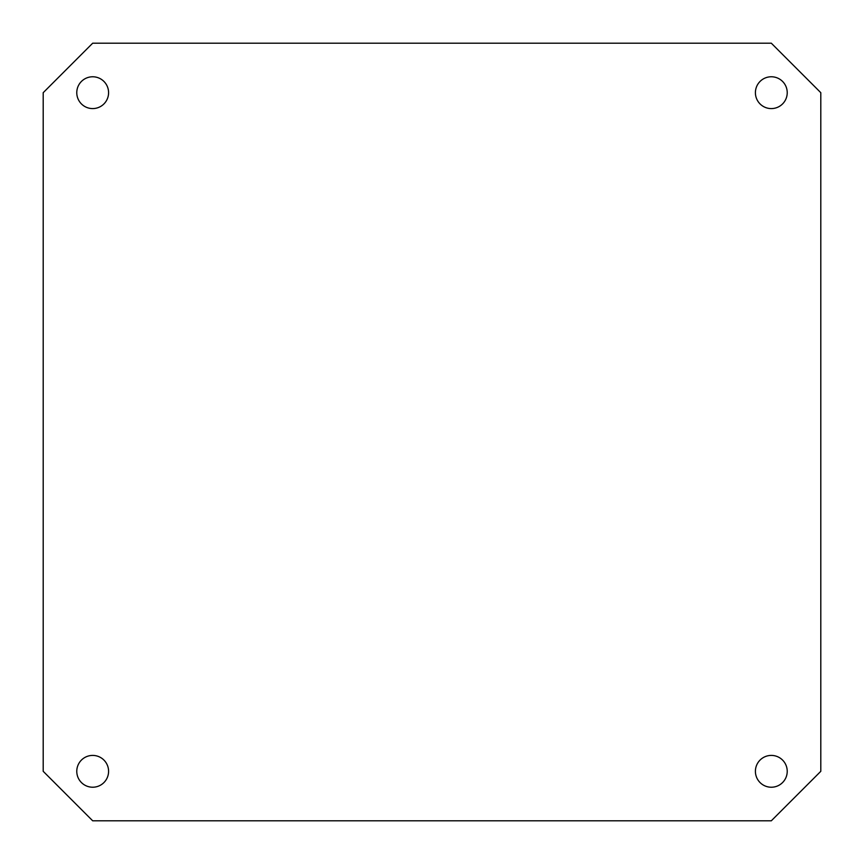 <?xml version="1.0" encoding="UTF-8"?>
<svg xmlns="http://www.w3.org/2000/svg" width="864" height="864" viewBox="0 0 864 864"><rect width="100%" height="100%" fill="white"/><g stroke="black" fill="none" stroke-linecap="round" stroke-linejoin="round"><path stroke-width="1.3" d="M755.406 771.314A15.908 15.908 0 0 1 779.274 757.544A15.908 15.908 0 0 1 779.274 785.095A15.908 15.908 0 0 1 755.406 771.314M76.777 771.314A15.908 15.908 0 0 1 100.634 757.544A15.908 15.908 0 0 1 100.634 785.095A15.908 15.908 0 0 1 76.777 771.314M755.406 92.686A15.908 15.908 0 0 1 779.274 78.905A15.908 15.908 0 0 1 779.274 106.456A15.908 15.908 0 0 1 755.406 92.686M76.777 92.686A15.908 15.908 0 0 1 100.634 78.905A15.908 15.908 0 0 1 100.634 106.456A15.908 15.908 0 0 1 76.777 92.686M820.8 771.314L771.314 820.8L92.686 820.8L43.2 771.314L43.2 92.686L92.686 43.2L771.314 43.2L820.8 92.686L820.8 771.314"/></g></svg>
